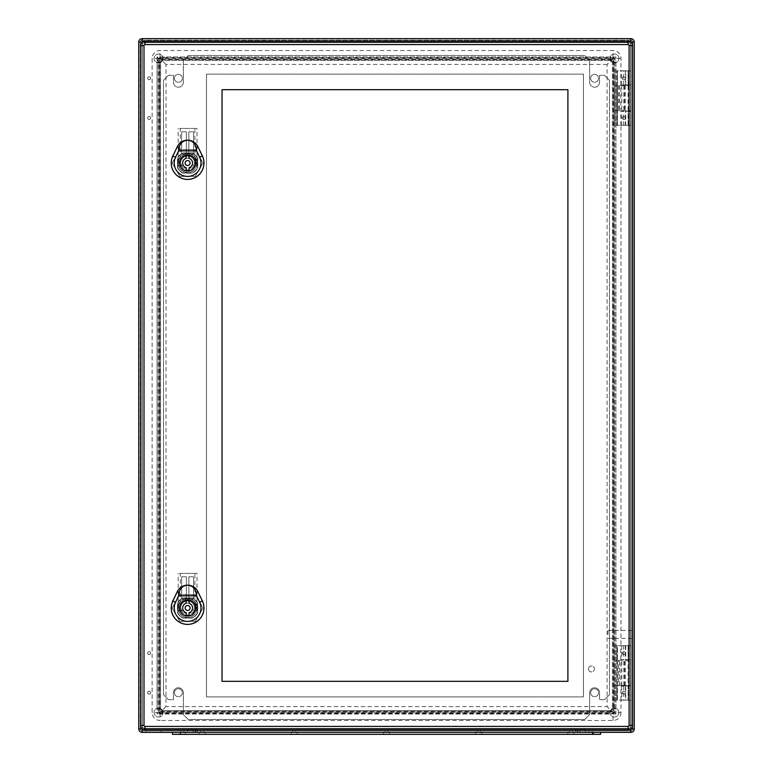 <?xml version="1.0" encoding="UTF-8"?>
<svg xmlns="http://www.w3.org/2000/svg" width="773" height="773" viewBox="0 0 773 773"><rect width="100%" height="100%" fill="white"/><g stroke="black" fill="none" stroke-linecap="round" stroke-linejoin="round"><path stroke-width="0.58" stroke-dasharray="3.87 2.9" d="M623.801 85.523L614.931 85.523L614.931 110.694L630.691 110.694L616.912 110.694L616.912 125.361L614.931 125.361L630.787 125.361L616.912 125.361L616.912 70.855L616.912 85.523L628.71 85.523L623.801 85.523L623.801 110.694M147.662 692.724A1.488 1.488 0 0 0 149.894 694.019A1.488 1.488 0 0 0 149.894 691.439A1.488 1.488 0 0 0 147.662 692.724A1.488 1.488 0 0 0 149.894 694.019A1.488 1.488 0 0 0 149.894 691.439A1.488 1.488 0 0 0 147.662 692.724M147.662 653.088A1.488 1.488 0 0 0 149.894 654.373A1.488 1.488 0 0 0 149.894 651.803A1.488 1.488 0 0 0 147.662 653.088A1.488 1.488 0 0 0 149.894 654.373A1.488 1.488 0 0 0 149.894 651.803A1.488 1.488 0 0 0 147.662 653.088M147.662 117.931A1.488 1.488 0 0 0 149.894 119.216A1.488 1.488 0 0 0 149.894 116.646A1.488 1.488 0 0 0 147.662 117.931A1.488 1.488 0 0 0 149.894 119.216A1.488 1.488 0 0 0 149.894 116.646A1.488 1.488 0 0 0 147.662 117.931M147.662 78.295A1.488 1.488 0 0 0 149.894 79.58A1.488 1.488 0 0 0 149.894 77A1.488 1.488 0 0 0 147.662 78.295A1.488 1.488 0 0 0 149.894 79.58A1.488 1.488 0 0 0 149.894 77A1.488 1.488 0 0 0 147.662 78.295M630.787 70.855L614.931 70.855L614.931 85.523L616.912 85.523L616.912 110.694L614.931 110.694L614.931 125.361L614.931 70.855L630.787 70.855L630.787 42.119L142.213 42.119L142.213 728.9L630.787 728.9L630.787 700.164L616.912 700.164L616.912 685.496L630.691 685.496L614.931 685.496L614.931 645.658L614.931 700.164L617.405 700.164L617.405 645.658L630.787 645.658L614.931 645.658L617.405 645.658L617.405 700.164L630.787 700.164L630.787 125.361M617.405 70.855L617.405 125.361L617.405 70.855M618.642 660.316L630.691 660.316L616.912 660.316L616.912 645.658L616.912 700.164L614.931 700.164L614.931 685.496L616.912 685.496L616.912 660.316L614.931 660.316L618.642 660.316L618.642 685.496M623.801 685.496L623.801 660.316M621.801 685.496L621.801 660.316M142.213 728.92L142.213 730.881L142.213 728.9L140.232 728.9A1.981 1.981 0 0 0 142.213 730.881L630.787 730.881L142.213 730.881A1.981 1.981 0 0 1 140.232 728.9L140.232 42.119L140.232 728.9L142.213 728.9L142.213 732.369L630.787 732.369A3.469 3.469 0 0 0 634.256 728.9L634.256 42.119L630.787 42.119L630.787 728.9L142.213 728.9L142.213 42.119L630.787 42.119L630.787 728.9L142.213 728.9L142.213 42.119L630.787 42.119L142.213 42.119L142.213 728.9L630.787 728.9L630.787 40.138L142.213 40.138L630.787 40.138A1.981 1.981 0 0 1 632.768 42.119L632.768 728.9L632.768 42.119L630.787 42.119L632.768 42.119A1.981 1.981 0 0 0 630.787 40.138A1.981 1.981 0 0 1 632.768 42.119A1.981 1.981 0 0 0 630.787 40.138L630.787 42.022M146.126 732.369L161.093 732.369L146.126 732.369L146.126 730.881L161.093 730.881L146.126 730.881M570.832 732.369L572.32 732.369L570.832 732.369M569.343 732.369L572.32 732.369L569.343 732.369L569.343 730.881L572.32 730.881L569.343 730.881L572.32 730.881L569.343 730.881L569.343 732.369M478.661 732.369L480.149 732.369L478.661 732.369M477.183 732.369L480.149 732.369L477.183 732.369L477.183 730.881L480.149 730.881L477.183 730.881L480.149 730.881L477.183 730.881L477.183 732.369M386.5 732.369L387.988 732.369L386.5 732.369M385.012 732.369L387.988 732.369L385.012 732.369L385.012 730.881L387.988 730.881L385.012 730.881L387.988 730.881L385.012 730.881L385.012 732.369M294.339 732.369L292.851 732.369L294.339 732.369M292.851 732.369L295.817 732.369L292.851 732.369L292.851 730.881L295.817 730.881L292.851 730.881L295.817 730.881L292.851 730.881L292.851 732.369M590.649 732.369L592.137 732.369L590.649 732.369M180.863 732.369L183.839 732.369L180.863 732.369L180.863 730.881L183.839 730.881L180.863 730.881M202.168 732.369L203.657 732.369L202.168 732.369M200.68 732.369L572.32 732.369L200.68 732.369L200.68 730.881L577.276 730.881L195.724 730.881L200.68 730.881L200.68 732.369M577.276 732.369L572.32 732.369L577.276 732.369L577.276 730.881L577.276 732.369M630.913 42.119L630.787 38.65A3.469 3.469 0 0 1 634.256 42.119A3.469 3.469 0 0 0 630.787 38.65L142.213 38.65A3.469 3.469 0 0 0 138.744 42.119L138.744 728.9A3.469 3.469 0 0 0 142.213 732.369A3.469 3.469 0 0 1 138.744 728.9L142.184 728.9M618.893 712.551A4.464 4.464 0 0 0 612.206 708.686A4.464 4.464 0 0 0 612.206 716.407A4.464 4.464 0 0 0 618.893 712.551A4.464 4.464 0 0 1 614.438 717.006A4.464 4.464 0 0 1 609.974 712.551A4.464 4.464 0 0 1 614.438 708.087A4.464 4.464 0 0 1 618.893 712.551M163.026 712.551A4.464 4.464 0 0 0 156.33 708.686A4.464 4.464 0 0 0 156.33 716.407A4.464 4.464 0 0 0 163.026 712.551A4.464 4.464 0 0 1 158.562 717.006A4.464 4.464 0 0 1 154.107 712.551A4.464 4.464 0 0 1 158.562 708.087A4.464 4.464 0 0 1 163.026 712.551M163.026 58.468A4.464 4.464 0 0 0 156.33 54.612A4.464 4.464 0 0 0 156.33 62.333A4.464 4.464 0 0 0 163.026 58.468A4.464 4.464 0 0 1 158.562 62.932A4.464 4.464 0 0 1 154.107 58.468A4.464 4.464 0 0 1 158.562 54.013A4.464 4.464 0 0 1 163.026 58.468M618.893 58.468A4.464 4.464 0 0 0 612.206 54.612A4.464 4.464 0 0 0 612.206 62.333A4.464 4.464 0 0 0 618.893 58.468A4.464 4.464 0 0 1 614.438 62.932A4.464 4.464 0 0 1 609.974 58.468A4.464 4.464 0 0 1 614.438 54.013A4.464 4.464 0 0 1 618.893 58.468M158.185 58.091L158.185 712.928L614.815 712.928L614.815 58.091L158.185 58.091L159.064 58.97L159.064 712.049L159.064 58.97L613.936 58.97L613.936 712.049L159.064 712.049L613.936 712.049L613.936 58.97L159.064 58.97L157.074 56.98L615.926 56.98L615.926 714.03L613.936 712.049L613.936 58.97L615.926 56.98M158.185 712.928L159.025 712.078L613.975 712.078L614.815 712.928M614.815 58.091L613.975 58.932L159.025 58.932L159.064 712.049L157.074 714.03L157.074 56.98M162.533 56.98L162.533 60.449A1.981 1.981 0 0 0 160.542 62.439A1.981 1.981 0 0 1 162.533 60.449L610.467 60.449L162.494 60.449L160.542 62.439L159.692 61.55L159.692 709.469L160.542 708.609L160.542 62.439L160.542 708.58L162.494 710.561L610.467 710.561L162.533 710.561A1.981 1.981 0 0 1 160.542 708.58L157.074 708.58A5.45 5.45 0 0 0 162.533 714.03L610.467 714.03A5.45 5.45 0 0 0 615.926 708.58L615.926 62.439A5.45 5.45 0 0 0 610.467 56.98L162.533 56.98A5.45 5.45 0 0 0 157.074 62.439L157.074 708.58M159.692 61.55A2.039 1.981 -135 0 1 161.644 59.598L162.446 60.4L610.554 60.4L612.506 62.352L612.506 708.667L610.506 710.561L612.458 708.609L612.458 62.439L612.458 708.58A1.981 1.981 0 0 1 610.467 710.561L610.506 710.561M610.506 60.449L610.467 60.449A1.981 1.981 0 0 1 612.458 62.439L610.506 60.449L611.356 59.598L161.644 59.598M611.356 59.598A2.039 1.981 -45 0 1 613.308 61.55L612.458 62.4A1.981 1.981 0 0 0 610.467 60.449L610.467 60.4M615.926 708.58L612.458 708.58L613.308 709.469L613.308 61.55M613.308 709.469A2.039 1.981 45 0 1 611.356 711.421L610.554 710.619L162.446 710.619L160.494 708.667L160.494 62.352L162.494 60.449M162.494 710.561L161.644 711.421L611.356 711.421M161.644 711.421A2.039 1.981 135 0 1 159.692 709.469M622.362 692.724A1.488 1.488 0 0 0 624.594 694.019A1.488 1.488 0 0 0 624.594 691.439A1.488 1.488 0 0 0 622.362 692.724A1.488 1.488 0 0 0 623.85 694.212A1.488 1.488 0 0 0 625.338 692.724A1.488 1.488 0 0 0 623.85 691.236A1.488 1.488 0 0 0 622.362 692.724M622.362 653.088A1.488 1.488 0 0 0 624.594 654.373A1.488 1.488 0 0 0 624.594 651.803A1.488 1.488 0 0 0 622.362 653.088A1.488 1.488 0 0 0 623.85 654.576A1.488 1.488 0 0 0 625.338 653.088A1.488 1.488 0 0 0 623.85 651.6A1.488 1.488 0 0 0 622.362 653.088M622.362 117.931A1.488 1.488 0 0 0 624.594 119.216A1.488 1.488 0 0 0 624.594 116.646A1.488 1.488 0 0 0 622.362 117.931A1.488 1.488 0 0 0 623.85 119.419A1.488 1.488 0 0 0 625.338 117.931A1.488 1.488 0 0 0 623.85 116.443A1.488 1.488 0 0 0 622.362 117.931M622.362 78.295A1.488 1.488 0 0 0 624.594 79.58A1.488 1.488 0 0 0 624.594 77A1.488 1.488 0 0 0 622.362 78.295A1.488 1.488 0 0 0 623.85 79.774A1.488 1.488 0 0 0 625.338 78.295A1.488 1.488 0 0 0 623.85 76.807A1.488 1.488 0 0 0 622.362 78.295M590.649 730.881L592.137 730.881L590.649 730.881M632.768 634.459L632.768 630.488L632.768 634.459M174.418 692.724A3.962 3.962 0 0 0 180.37 696.164A3.962 3.962 0 0 0 180.37 689.294A3.962 3.962 0 0 0 174.418 692.724A3.962 3.962 0 0 0 178.389 696.695A3.962 3.962 0 0 0 182.351 692.724A3.962 3.962 0 0 0 178.389 688.762A3.962 3.962 0 0 0 174.418 692.724M174.418 78.295A3.962 3.962 0 0 0 180.37 81.725A3.962 3.962 0 0 0 180.37 74.855A3.962 3.962 0 0 0 174.418 78.295A3.962 3.962 0 0 0 178.389 82.257A3.962 3.962 0 0 0 182.351 78.295A3.962 3.962 0 0 0 178.389 74.324A3.962 3.962 0 0 0 174.418 78.295M590.649 692.724A3.962 3.962 0 0 0 596.601 696.164A3.962 3.962 0 0 0 596.601 689.294A3.962 3.962 0 0 0 590.649 692.724A3.962 3.962 0 0 0 594.611 696.695A3.962 3.962 0 0 0 598.582 692.724A3.962 3.962 0 0 0 594.611 688.762A3.962 3.962 0 0 0 590.649 692.724M590.649 78.295A3.962 3.962 0 0 0 596.601 81.725A3.962 3.962 0 0 0 596.601 74.855A3.962 3.962 0 0 0 590.649 78.295A3.962 3.962 0 0 0 594.611 82.257A3.962 3.962 0 0 0 598.582 78.295A3.962 3.962 0 0 0 594.611 74.324A3.962 3.962 0 0 0 590.649 78.295M195.724 732.369L195.724 730.881L195.724 732.369M607.993 634.459L607.993 630.488L607.993 634.459M630.787 700.164L630.787 645.658M621.801 85.523L621.801 110.694M632.768 728.9A1.981 1.981 0 0 1 630.787 730.881A1.981 1.981 0 0 0 632.768 728.9L630.787 728.9L632.768 728.9A1.981 1.981 0 0 1 630.787 730.881A1.981 1.981 0 0 0 632.768 728.9M142.184 42.119L138.744 42.119A3.469 3.469 0 0 1 142.213 38.65L142.213 42.119L140.232 42.119A1.981 1.981 0 0 1 142.213 40.138L142.213 42.119L142.213 40.138A1.981 1.981 0 0 0 140.232 42.119A1.981 1.981 0 0 1 142.213 40.138A1.981 1.981 0 0 0 140.232 42.119L142.213 42.1M580.31 728.408L582.726 728.533L580.31 728.408M192.69 728.408L190.709 728.446A3.962 3.962 0 0 0 187.308 732.369L577.769 732.369L187.308 732.369A3.962 3.962 0 0 1 190.709 728.446L192.69 728.408M172.437 732.369L592.63 732.369L180.37 732.369L180.37 734.35L600.563 734.35L600.563 732.369L592.63 732.369L600.563 732.369M179.375 732.369L185.317 732.369L179.375 732.369L179.375 734.35L185.317 734.35L179.375 734.35M587.683 732.369L593.625 732.369L587.683 732.369L587.683 734.35L593.625 734.35L587.683 734.35M199.192 732.369L205.145 732.369L199.192 732.369L205.145 732.369L199.192 732.369L199.192 734.35L205.145 734.35L199.192 734.35L205.145 734.35L199.192 734.35L199.192 732.369M291.363 732.369L297.305 732.369L291.363 732.369L297.305 732.369L291.363 732.369L291.363 734.35L297.305 734.35L291.363 734.35L297.305 734.35L291.363 734.35L291.363 732.369M383.524 732.369L389.476 732.369L383.524 732.369L389.476 732.369L383.524 732.369L383.524 734.35L389.476 734.35L383.524 734.35L389.476 734.35L383.524 734.35L383.524 732.369M475.695 732.369L481.637 732.369L475.695 732.369L481.637 732.369L475.695 732.369L475.695 734.35L481.637 734.35L475.695 734.35L481.637 734.35L475.695 734.35L475.695 732.369M567.855 732.369L573.808 732.369L567.855 732.369L573.808 732.369L567.855 732.369L567.855 734.35L573.808 734.35L567.855 734.35L573.808 734.35L567.855 734.35L567.855 732.369M577.769 732.369L585.692 732.369L577.769 732.369L577.769 728.408L579.103 728.408L197.212 728.408L577.769 728.408L577.769 732.369M172.437 734.35L180.37 734.35M575.788 732.369L197.212 732.369L579.75 732.369L575.788 732.369L575.788 728.408L575.788 732.369M197.212 732.369L193.25 732.369L197.212 732.369L197.212 728.408L195.231 728.408L197.212 728.408L197.212 732.369M193.897 728.408L195.231 728.408L193.897 728.408M190.274 728.533L190.274 728.533A3.962 3.962 0 0 1 193.25 732.369A3.962 3.962 0 0 0 190.274 728.533A3.962 3.962 0 0 1 193.25 732.369M585.692 732.369A3.962 3.962 0 0 0 582.291 728.446A3.962 3.962 0 0 1 585.692 732.369A3.962 3.962 0 0 0 582.291 728.446M582.726 728.533A3.962 3.962 0 0 0 579.75 732.369A3.962 3.962 0 0 1 582.726 728.533A3.962 3.962 0 0 0 579.75 732.369M183.336 60.449L188.293 55.501L584.707 55.501L589.664 60.449L589.664 82.257A4.957 4.957 0 0 0 594.611 87.214A4.957 4.957 0 0 0 599.568 82.257L599.568 75.319L604.525 75.319L609.482 80.276L609.482 694.705L604.525 699.662L599.568 699.662L599.568 692.724A4.957 4.957 0 0 0 594.611 687.767A4.957 4.957 0 0 0 589.664 692.724L589.664 714.532L584.707 719.489L188.293 719.489L183.336 714.532L183.336 692.724A4.957 4.957 0 0 0 178.389 687.767A4.957 4.957 0 0 0 173.432 692.724L173.432 699.662L168.475 699.662L163.518 694.705L163.518 80.276L168.475 75.319L173.432 75.319L173.432 82.257A4.957 4.957 0 0 0 178.389 87.214A4.957 4.957 0 0 0 183.336 82.257L183.336 60.449L188.293 55.501L584.707 55.501L589.664 60.449L589.664 82.257A4.957 4.957 0 0 0 594.611 87.214A4.957 4.957 0 0 0 599.568 82.257L599.568 75.319L604.525 75.319L609.482 80.276L609.482 694.705L604.525 699.662L599.568 699.662L599.568 692.724A4.957 4.957 0 0 0 594.611 687.767A4.957 4.957 0 0 0 589.664 692.724L589.664 714.532L584.707 719.489L188.293 719.489L183.336 714.532L183.336 692.724A4.957 4.957 0 0 0 178.389 687.767A4.957 4.957 0 0 0 173.432 692.724L173.432 699.662L168.475 699.662L163.518 694.705L163.518 80.276L168.475 75.319L173.432 75.319L173.432 82.257A4.957 4.957 0 0 0 178.389 87.214A4.957 4.957 0 0 0 183.336 82.257L183.336 60.449M190.081 607.993A2.474 2.474 0 0 0 186.361 605.848A2.474 2.474 0 0 0 186.361 610.139A2.474 2.474 0 0 0 190.081 607.993M186.119 615.076L186.119 612.718A4.957 4.957 0 0 1 186.119 603.269L186.119 600.911A7.237 7.237 0 0 1 189.085 600.911L189.085 603.269A4.957 4.957 0 0 1 189.085 612.718L189.085 615.076A7.237 7.237 0 0 1 186.119 615.076M195.53 607.993A7.933 7.933 0 0 0 183.636 601.123A7.933 7.933 0 0 0 183.636 614.864A7.933 7.933 0 0 0 195.53 607.993A7.933 7.933 0 0 0 183.636 601.123A7.933 7.933 0 0 0 183.636 614.864A7.933 7.933 0 0 0 195.53 607.993A7.933 7.933 0 0 0 183.636 601.123A7.933 7.933 0 0 0 183.636 614.864A7.933 7.933 0 0 0 195.53 607.993M190.206 617.192A9.566 9.566 0 0 0 196.757 610.767L191.704 610.767A4.957 4.957 0 0 0 192.554 607.993A4.957 4.957 0 0 1 185.124 612.284A4.957 4.957 0 0 1 185.124 603.703A4.957 4.957 0 0 1 192.554 607.993A4.957 4.957 0 0 0 186.148 603.259A4.957 4.957 0 0 0 183.501 610.767L178.602 610.767A9.411 9.411 0 0 0 185.607 617.192L187.597 617.559A9.566 9.566 0 0 0 195.888 603.211A9.566 9.566 0 0 0 179.317 603.211A9.566 9.566 0 0 0 187.597 617.559L189.598 617.192A9.411 9.411 0 0 0 187.597 598.582A9.411 9.411 0 0 0 178.602 610.767L178.447 610.767A9.566 9.566 0 0 0 184.989 617.192M196.757 610.767L195.888 603.211C191.202 593.77 174.08 600.389 178.447 610.767L183.501 610.767A4.957 4.957 0 0 0 191.704 610.767L196.757 610.767M194.902 602.051L197.018 607.993C197.473 595.906 177.732 595.906 178.186 607.993L180.302 602.051L180.302 573.411L178.186 573.411L197.018 573.411L194.902 573.411L194.902 602.051A9.411 9.411 0 0 1 197.018 608.071C196.477 613.144 194.004 616.187 189.598 617.192M185.607 617.192C181.201 616.187 178.737 613.153 178.186 608.071A9.411 9.411 0 0 1 180.302 602.051M180.66 608.071A6.938 6.938 0 0 1 187.597 601.056A6.938 6.938 0 0 1 194.535 608.071L192.409 612.989A6.938 6.938 0 0 0 192.535 603.124A6.938 6.938 0 0 0 182.66 603.124A6.938 6.938 0 0 0 182.795 612.989L180.66 608.071L178.186 608.071M194.902 573.411L180.302 573.411M197.018 608.071L194.535 608.071M181.655 599.075L181.655 576.774L186.361 576.774L186.361 599.075L181.655 599.075L186.361 599.075L186.361 576.774L181.655 576.774L181.655 599.075M188.844 599.075L188.844 576.774L193.55 576.774L193.55 599.075L188.844 599.075L193.55 599.075L193.55 576.774L188.844 576.774L188.844 599.075M183.056 598.08A10.899 10.899 0 0 0 177.693 603.452L177.693 612.535A10.899 10.899 0 0 0 183.056 617.907L192.139 617.907A10.899 10.899 0 0 0 197.511 612.535L197.511 603.452A10.899 10.899 0 0 0 192.139 598.08L183.056 598.08A10.899 10.899 0 0 0 177.693 603.452L177.693 612.535A10.899 10.899 0 0 0 183.056 617.907L192.139 617.907A10.899 10.899 0 0 0 197.511 612.535L197.511 603.452A10.899 10.899 0 0 0 192.139 598.08L183.056 598.08A10.899 10.899 0 0 0 177.693 603.452A10.899 10.899 0 0 1 183.056 598.08L192.139 598.08A10.899 10.899 0 0 1 197.511 603.452L197.511 612.535A10.899 10.899 0 0 1 192.139 617.907L183.056 617.907A10.899 10.899 0 0 1 177.693 612.535L177.693 603.452L177.693 612.535A10.899 10.899 0 0 0 183.056 617.907L192.139 617.907A10.899 10.899 0 0 0 197.511 612.535L197.511 603.452A10.899 10.899 0 0 0 192.139 598.08L183.056 598.08M195.656 607.993A8.049 8.049 0 0 0 183.578 601.017A8.049 8.049 0 0 0 183.578 614.97A8.049 8.049 0 0 0 195.656 607.993M179.877 621.376L172.157 607.993L179.877 594.611L195.327 594.611L203.048 607.993L195.327 621.376L179.877 621.376L172.157 607.993L179.877 594.611L195.327 594.611L203.048 607.993L195.327 621.376L179.877 621.376M182.795 612.989L192.409 612.989M190.081 163.026A2.474 2.474 0 0 0 186.361 160.881A2.474 2.474 0 0 0 186.361 165.171A2.474 2.474 0 0 0 190.081 163.026M186.119 170.108L186.119 167.751A4.957 4.957 0 0 1 186.119 158.301L186.119 155.943A7.237 7.237 0 0 1 189.085 155.943L189.085 158.301A4.957 4.957 0 0 1 189.085 167.751L189.085 170.108A7.237 7.237 0 0 1 186.119 170.108M195.53 163.026A7.933 7.933 0 0 0 183.636 156.156A7.933 7.933 0 0 0 183.636 169.886A7.933 7.933 0 0 0 195.53 163.026A7.933 7.933 0 0 0 183.636 156.156A7.933 7.933 0 0 0 183.636 169.886A7.933 7.933 0 0 0 195.53 163.026A7.933 7.933 0 0 0 183.636 156.156A7.933 7.933 0 0 0 183.636 169.886A7.933 7.933 0 0 0 195.53 163.026M190.206 172.224A9.566 9.566 0 0 0 196.757 165.799L191.704 165.799A4.957 4.957 0 0 0 192.554 163.026A4.957 4.957 0 0 1 185.124 167.316A4.957 4.957 0 0 1 185.124 158.736A4.957 4.957 0 0 1 192.554 163.026A4.957 4.957 0 0 0 186.148 158.281A4.957 4.957 0 0 0 183.501 165.799L178.602 165.799A9.411 9.411 0 0 0 185.607 172.224L187.597 172.592A9.566 9.566 0 0 0 195.888 158.243A9.566 9.566 0 0 0 179.317 158.243A9.566 9.566 0 0 0 187.597 172.592L189.598 172.224A9.411 9.411 0 0 0 187.597 153.605A9.411 9.411 0 0 0 178.602 165.799L178.447 165.799A9.566 9.566 0 0 0 184.989 172.224M196.757 165.799L195.888 158.243C191.202 148.803 174.08 155.421 178.447 165.799L183.501 165.799A4.957 4.957 0 0 0 191.704 165.799L196.757 165.799M194.902 157.074L197.018 163.026C197.473 150.928 177.732 150.928 178.186 163.026L180.302 157.074L180.302 128.434L178.186 128.434L197.018 128.434L194.902 128.434L194.902 157.074A9.411 9.411 0 0 1 197.018 163.103C196.477 168.176 194.004 171.21 189.598 172.224M185.607 172.224C181.201 171.22 178.737 168.176 178.186 163.103A9.411 9.411 0 0 1 180.302 157.074M180.66 163.103A6.938 6.938 0 0 1 187.597 156.088A6.938 6.938 0 0 1 194.535 163.103L192.409 168.021A6.938 6.938 0 0 0 192.535 158.146A6.938 6.938 0 0 0 182.66 158.146A6.938 6.938 0 0 0 182.795 168.021L180.66 163.103L178.186 163.103M194.902 128.434L180.302 128.434M197.018 163.103L194.535 163.103M181.655 154.107L181.655 131.806L186.361 131.806L186.361 154.107L181.655 154.107L186.361 154.107L186.361 131.806L181.655 131.806L181.655 154.107M188.844 154.107L188.844 131.806L193.55 131.806L193.55 154.107L188.844 154.107L193.55 154.107L193.55 131.806L188.844 131.806L188.844 154.107M183.056 153.112A10.899 10.899 0 0 0 177.693 158.484L177.693 167.567A10.899 10.899 0 0 0 183.056 172.93L192.139 172.93A10.899 10.899 0 0 0 197.511 167.567L197.511 158.484A10.899 10.899 0 0 0 192.139 153.112L183.056 153.112A10.899 10.899 0 0 0 177.693 158.484L177.693 167.567A10.899 10.899 0 0 0 183.056 172.93L192.139 172.93A10.899 10.899 0 0 0 197.511 167.567L197.511 158.484A10.899 10.899 0 0 0 192.139 153.112L183.056 153.112A10.899 10.899 0 0 0 177.693 158.484A10.899 10.899 0 0 1 183.056 153.112L192.139 153.112A10.899 10.899 0 0 1 197.511 158.484L197.511 167.567A10.899 10.899 0 0 1 192.139 172.93L183.056 172.93A10.899 10.899 0 0 1 177.693 167.567L177.693 158.484L177.693 167.567A10.899 10.899 0 0 0 183.056 172.93L192.139 172.93A10.899 10.899 0 0 0 197.511 167.567L197.511 158.484A10.899 10.899 0 0 0 192.139 153.112L183.056 153.112M195.656 163.026A8.049 8.049 0 0 0 183.578 156.049A8.049 8.049 0 0 0 183.578 169.992A8.049 8.049 0 0 0 195.656 163.026M179.877 176.399L172.157 163.026L179.877 149.643L195.327 149.643L203.048 163.026L195.327 176.399L179.877 176.399L172.157 163.026L179.877 149.643L195.327 149.643L203.048 163.026L195.327 176.399L179.877 176.399M182.795 168.021L192.409 168.021M620.98 700.164L620.729 645.658L628.111 645.658L628.111 700.164L629.106 700.164L621.724 700.164L631.087 700.164L620.98 700.164L620.98 712.551L614.042 712.551L613.868 57.646L159.228 57.646L159.228 713.373L613.047 713.537L614.042 712.551M625.734 686.038L631.087 686.038L621.724 686.038L625.734 686.038L625.734 700.164M625.338 686.038L625.338 700.164M631.087 686.038L631.087 700.164L631.087 686.038M630.913 659.775L631.087 645.658L621.724 645.658L631.087 645.658L631.087 659.775L621.724 659.775L630.913 659.775L630.913 686.038M631.087 725.432L631.087 45.588A2.976 2.976 0 0 0 628.111 42.612L144.986 42.612A2.976 2.976 0 0 0 142.01 45.588L142.01 725.432A2.976 2.976 0 0 0 144.986 728.408L628.111 728.408A2.976 2.976 0 0 0 631.087 725.432L631.087 45.588A2.976 2.976 0 0 0 628.111 42.612L144.986 42.612A2.976 2.976 0 0 0 142.01 45.588L142.01 725.432A2.976 2.976 0 0 0 144.986 728.408L628.111 728.408A2.976 2.976 0 0 0 631.087 725.432L629.106 725.432A0.995 0.995 0 0 1 628.111 726.417L144.986 726.417A0.995 0.995 0 0 1 144 725.432L144 45.588A0.995 0.995 0 0 1 144.986 44.592L628.111 44.592A0.995 0.995 0 0 1 629.106 45.588L629.106 725.432M625.734 125.361L631.087 125.361L631.087 111.244L621.724 111.244L631.087 111.244L631.087 125.361L623.705 125.361L625.734 125.361L625.734 111.244M630.913 111.244L631.087 70.855L620.98 70.855L620.98 58.468A7.933 7.933 0 0 0 613.047 50.545L160.05 50.545A7.933 7.933 0 0 0 152.126 58.468L152.126 712.551A7.933 7.933 0 0 0 160.05 720.475L160.05 713.537M625.338 70.855L625.338 84.982L621.724 84.982L631.087 84.982L631.087 70.855L621.724 70.855L629.106 70.855L628.111 70.855L628.111 125.361L620.98 125.361L620.98 645.658L628.111 645.658L628.111 659.775M625.338 125.361L625.338 111.244M620.98 712.551A7.933 7.933 0 0 1 613.047 720.475L160.05 720.475M567.904 89.687L567.904 681.332L222.035 681.332L222.035 89.687L567.904 89.687M588.475 668.945A2.976 2.976 0 0 1 592.93 666.365A2.976 2.976 0 0 1 592.93 671.515A2.976 2.976 0 0 1 588.475 668.945A2.976 2.976 0 0 1 592.93 666.365A2.976 2.976 0 0 1 592.93 671.515A2.976 2.976 0 0 1 588.475 668.945M182.901 618.1L192.303 618.1A11.151 11.151 0 0 0 197.714 612.699L197.714 603.288A11.151 11.151 0 0 0 192.303 597.887L182.901 597.887A11.151 11.151 0 0 0 177.49 603.288L177.49 612.699A11.151 11.151 0 0 0 182.901 618.1L192.303 618.1A11.151 11.151 0 0 0 197.714 612.699L197.714 603.288A11.151 11.151 0 0 0 192.303 597.887L182.901 597.887A11.151 11.151 0 0 0 177.49 603.288L177.49 612.699A11.151 11.151 0 0 0 182.901 618.1M192.303 152.919A11.151 11.151 0 0 1 197.714 158.32L197.714 167.731A11.151 11.151 0 0 1 192.303 173.133L182.901 173.133A11.151 11.151 0 0 1 177.49 167.731L177.49 158.32A11.151 11.151 0 0 1 182.901 152.919L192.303 152.919A11.151 11.151 0 0 1 197.714 158.32L197.714 167.731A11.151 11.151 0 0 1 192.303 173.133L182.901 173.133A11.151 11.151 0 0 1 177.49 167.731L177.49 158.32A11.151 11.151 0 0 1 182.901 152.919L192.303 152.919M607.105 64.42L165.992 64.42L165.992 706.599L607.105 706.599L607.105 64.42L613.868 57.646M632.575 725.432L632.575 45.588A4.464 4.464 0 0 0 628.111 41.124L144.986 41.124A4.464 4.464 0 0 0 140.531 45.588L140.531 725.432A4.464 4.464 0 0 0 144.986 729.886L628.111 729.886A4.464 4.464 0 0 0 632.575 725.432M620.98 125.361L628.111 125.361L628.111 111.244M620.729 125.361L620.729 70.855L628.111 70.855L628.111 84.982L630.913 84.982M625.338 84.982L628.111 84.982M625.734 84.982L625.734 70.855M620.729 700.164L628.111 700.164L628.111 686.038M625.734 645.658L625.734 659.775M625.338 645.658L625.338 659.775M165.992 706.599L159.228 713.373M613.868 713.373L607.105 706.599M165.992 64.42L159.228 57.646M583.47 74.131L583.47 696.888L206.478 696.888L206.478 74.131L583.47 74.131L583.47 696.888L206.478 696.888L206.478 74.131L583.47 74.131M618.642 85.523L618.642 110.694M624.555 85.523L624.555 110.694M615.926 714.03L157.074 714.03M624.555 685.496L624.555 660.316M619.386 685.496L619.386 660.316M625.299 685.496L625.299 660.316M572.32 732.369L572.32 730.881L572.32 732.369M616.912 85.523L616.912 110.694M619.386 85.523L619.386 110.694M625.299 85.523L625.299 110.694M162.533 710.619L162.533 710.561A1.981 1.981 0 0 1 160.542 708.58L160.494 708.58M612.506 708.58L612.458 708.58A1.981 1.981 0 0 1 610.467 710.561L610.467 714.03M630.787 728.997L630.787 730.881L630.787 728.9L634.256 728.9A3.469 3.469 0 0 1 630.787 732.369L630.913 728.9M615.926 62.439L612.506 62.439M162.533 710.561L162.533 714.03M610.467 56.98L610.467 60.449M160.494 62.439L157.074 62.439M592.63 734.35L592.63 732.369M195.231 732.369L195.231 728.408L195.231 732.369M190.709 728.446A3.962 3.962 0 0 0 187.308 732.369M629.096 686.038L629.096 700.164M628.749 686.038L628.749 700.164M630.72 686.038L630.72 700.164M629.096 125.361L629.096 111.244M628.749 125.361L628.749 111.244M630.72 125.361L630.72 111.244M628.111 728.408L628.111 726.417M631.087 45.588L629.106 45.588M144.986 728.408L144.986 726.417M628.111 44.592L628.111 42.612M144 725.432L142.01 725.432M144.986 44.592L144.986 42.612M144 45.588L142.01 45.588M629.096 84.982L629.096 70.855M628.749 84.982L628.749 70.855M630.72 84.982L630.72 70.855M629.096 645.658L629.096 659.775M628.749 645.658L628.749 659.775M630.72 645.658L630.72 659.775M159.064 712.551L152.126 712.551M159.064 58.468L152.126 58.468M613.047 720.475L613.047 713.537M160.05 57.482L160.05 50.545M613.047 57.482L613.047 50.545M620.98 58.468L614.042 58.468M628.71 685.496L628.71 660.316M630.691 685.496L630.691 660.316M203.657 732.369L203.657 730.881L203.657 732.369M183.839 732.369L183.839 730.881M592.137 732.369L592.137 730.881M589.161 732.369L589.161 730.881M295.817 732.369L295.817 730.881L295.817 732.369M387.988 732.369L387.988 730.881L387.988 732.369M480.149 732.369L480.149 730.881L480.149 732.369M161.093 732.369L161.093 730.881M607.993 638.421L632.768 638.421M607.993 630.488L632.768 630.488M628.71 85.523L628.71 110.694M630.691 85.523L630.691 110.694M185.317 732.369L185.317 734.35M593.625 732.369L593.625 734.35M205.145 732.369L205.145 734.35L205.145 732.369M297.305 732.369L297.305 734.35L297.305 732.369M389.476 732.369L389.476 734.35L389.476 732.369M481.637 732.369L481.637 734.35L481.637 732.369M573.808 732.369L573.808 734.35L573.808 732.369M197.018 607.993L197.018 573.411M178.186 607.993L178.186 573.411M197.018 163.026L197.018 128.434M178.186 163.026L178.186 128.434M629.106 686.038L629.106 700.164M623.705 686.038L623.705 700.164M621.724 686.038L621.724 700.164M629.106 125.361L629.106 111.244M623.705 125.361L623.705 111.244M621.724 125.361L621.724 111.244M629.106 84.982L629.106 70.855M623.705 84.982L623.705 70.855M621.724 84.982L621.724 70.855M629.106 645.658L629.106 659.775M623.705 645.658L623.705 659.775M621.724 645.658L621.724 659.775"/><path stroke-width="1.16" d="M634.256 728.9A3.469 3.469 0 0 1 630.787 732.369L142.213 732.369A3.469 3.469 0 0 1 138.744 728.9L138.744 42.119A3.469 3.469 0 0 1 142.213 38.65L630.787 38.65A3.469 3.469 0 0 1 634.256 42.119L634.256 728.9L630.913 728.9M600.563 732.369L600.563 734.35L180.37 734.35L180.37 732.369L172.437 732.369L172.437 734.35L172.437 732.369M180.37 734.35L172.437 734.35M190.081 607.993A2.474 2.474 0 0 0 186.361 605.848A2.474 2.474 0 0 0 186.361 610.139A2.474 2.474 0 0 0 190.081 607.993M186.119 615.076L186.119 612.718A4.957 4.957 0 0 1 186.119 603.269L186.119 600.911A7.237 7.237 0 0 1 189.085 600.911L189.085 603.269A4.957 4.957 0 0 1 189.085 612.718L189.085 615.076A7.237 7.237 0 0 1 186.119 615.076M195.53 607.993A7.933 7.933 0 0 0 183.636 601.123A7.933 7.933 0 0 0 183.636 614.864A7.933 7.933 0 0 0 195.53 607.993M187.597 585.2C192.1 585.548 194.912 588.002 196.013 592.553L196.574 595.819L178.631 595.819L179.181 592.553C180.293 588.002 183.095 585.548 187.597 585.2A11.392 11.392 0 0 0 177.326 591.664L172.872 600.95A16.378 16.378 0 0 0 187.597 624.4A16.378 16.378 0 0 0 202.362 600.94L197.907 591.654A11.431 11.431 0 0 0 177.297 591.654L172.843 600.94A16.339 16.339 0 0 0 187.597 624.362A16.339 16.339 0 0 0 202.333 600.95L197.878 591.664A11.392 11.392 0 0 0 187.597 585.2M195.656 607.993A8.049 8.049 0 0 1 183.578 614.97A8.049 8.049 0 0 1 183.578 601.017A8.049 8.049 0 0 1 195.656 607.993M196.574 595.819L199.656 602.235A13.363 13.363 0 0 1 187.597 621.386A13.363 13.363 0 0 1 175.548 602.235L178.631 595.819M190.081 163.026A2.474 2.474 0 0 0 186.361 160.881A2.474 2.474 0 0 0 186.361 165.171A2.474 2.474 0 0 0 190.081 163.026M186.119 170.108L186.119 167.751A4.957 4.957 0 0 1 186.119 158.301L186.119 155.943A7.237 7.237 0 0 1 189.085 155.943L189.085 158.301A4.957 4.957 0 0 1 189.085 167.751L189.085 170.108A7.237 7.237 0 0 1 186.119 170.108M195.53 163.026A7.933 7.933 0 0 0 183.636 156.156A7.933 7.933 0 0 0 183.636 169.886A7.933 7.933 0 0 0 195.53 163.026M187.597 140.232C192.1 140.58 194.912 143.024 196.013 147.585L196.574 150.841L178.631 150.841L179.181 147.585C180.293 143.024 183.095 140.58 187.597 140.232A11.392 11.392 0 0 0 177.326 146.696L172.843 155.962A16.378 16.378 0 0 0 187.597 179.423A16.378 16.378 0 0 0 202.362 155.962L197.907 146.677A11.431 11.431 0 0 0 177.297 146.677L172.872 155.982A16.339 16.339 0 0 0 187.597 179.394A16.339 16.339 0 0 0 202.333 155.982L197.878 146.696A11.392 11.392 0 0 0 187.597 140.232M195.656 163.026A8.049 8.049 0 0 1 183.578 169.992A8.049 8.049 0 0 1 183.578 156.049A8.049 8.049 0 0 1 195.656 163.026M196.574 150.841L199.656 157.267A13.363 13.363 0 0 1 187.597 176.418A13.363 13.363 0 0 1 175.548 157.267L178.631 150.841M222.035 89.687L567.904 89.687L567.904 681.332L222.035 681.332L222.035 89.687M628.111 726.417L628.111 729.886A4.464 4.464 0 0 0 632.575 725.432L632.575 45.588A4.464 4.464 0 0 0 628.111 41.124L144.986 41.124A4.464 4.464 0 0 0 140.531 45.588L140.531 725.432A4.464 4.464 0 0 0 144.986 729.886L628.111 729.886A4.464 4.464 0 0 0 632.575 725.432L629.106 725.432A0.995 0.995 0 0 1 628.111 726.417L144.986 726.417A0.995 0.995 0 0 1 144 725.432L144 45.588A0.995 0.995 0 0 1 144.986 44.592L628.111 44.592A0.995 0.995 0 0 1 629.106 45.588L629.106 725.432M634.256 42.119L630.913 42.119M630.787 732.369L630.787 728.997M630.787 42.022L630.787 38.65M142.213 732.369L142.213 728.92M142.213 42.1L142.213 38.65M142.184 728.9L138.744 728.9M142.184 42.119L138.744 42.119M592.63 734.35L592.63 732.369M175.78 602.351L172.63 600.834M199.415 602.351L202.574 600.834M197.994 591.606L195.898 592.611M179.297 592.611L177.21 591.606M175.78 157.383L172.63 155.866M199.415 157.383L202.574 155.866M197.994 146.638L195.898 147.643M179.297 147.643L177.21 146.638M629.106 45.588L632.575 45.588A4.464 4.464 0 0 0 628.111 41.124L628.111 44.592M144.986 44.592L144.986 41.124A4.464 4.464 0 0 0 140.531 45.588L144 45.588M144 725.432L140.531 725.432A4.464 4.464 0 0 0 144.986 729.886L144.986 726.417"/></g></svg>
